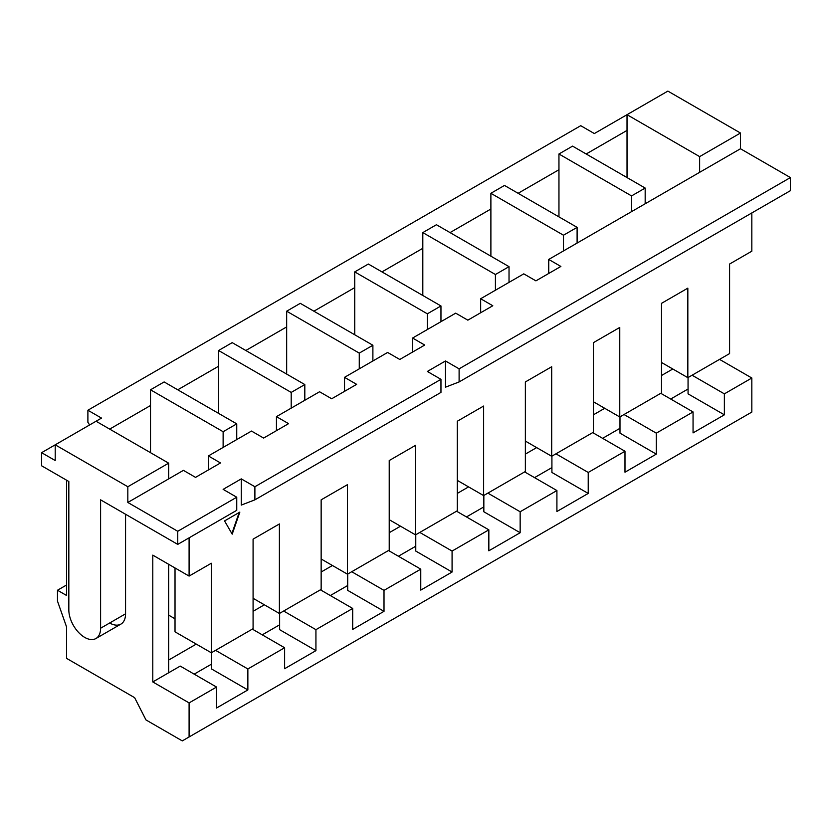 <?xml version="1.0" encoding="UTF-8"?>
<svg xmlns="http://www.w3.org/2000/svg" width="832" height="832" viewBox="0 0 832 832"><rect width="100%" height="100%" fill="white"/><g stroke="black" fill="none" stroke-linecap="round" stroke-linejoin="round"><path stroke-width="1.25" d="M645.174 203.767L699.629 172.328L699.639 156.614L627.026 114.691L627.026 130.416L627.026 114.691L667.867 91.104L740.48 133.026L667.867 91.104L594.35 133.557L627.026 114.691L699.639 156.614L740.48 133.026L740.48 148.751L790.4 177.57L790.4 190.674L790.4 177.57L459.108 368.836L445.494 360.974L427.346 371.457L440.96 379.319L254.894 486.741L241.28 478.878L223.132 489.362L236.746 497.224L177.746 531.284L127.826 502.466L127.826 486.741L168.667 463.164L168.667 478.878L127.826 502.466L183.414 470.361L195.541 477.37L220.501 462.956L208.374 455.946L223.122 447.439L223.132 431.714L236.746 423.862L236.735 439.577L223.122 447.439L251.482 431.059L263.619 438.069L288.579 423.654L276.442 416.645L291.2 408.138L291.2 392.413L304.814 384.561L304.814 400.275L291.2 408.138L319.561 391.758L331.687 398.767L356.647 384.353L344.521 377.343L359.268 368.836L359.268 353.111L372.892 345.259L372.882 360.974L359.268 368.836L387.629 352.456L399.766 359.466L424.726 345.051L412.589 338.042L427.346 329.534L427.346 313.81L440.96 305.958L440.96 321.672L427.346 329.534L455.697 313.154L467.834 320.164L492.794 305.75L480.657 298.74L495.414 290.233L495.414 274.508L509.028 266.656L509.028 282.37L495.414 290.233L523.775 273.853L535.912 280.862L560.872 266.448L548.735 259.438L563.482 250.931L563.493 235.217L577.106 227.354L577.106 243.069L563.482 250.931L631.561 211.63L631.561 195.915L645.174 188.053L645.174 203.767L631.561 211.63L699.629 172.328L699.639 156.614L740.48 133.026L740.48 148.751L699.629 172.328L740.48 148.751L790.4 177.57L459.108 368.836L459.108 381.94L790.4 190.674L459.108 381.94L445.494 387.182L445.494 360.974L445.494 387.182L459.108 381.94L459.108 368.836L445.494 360.974L427.346 371.457L440.96 379.319L254.894 486.741L254.894 499.845L440.96 392.413L440.96 379.319L440.96 392.413L254.894 499.845L241.28 505.086L241.28 478.878L241.28 505.086L254.894 499.845L254.894 486.741L241.28 478.878L223.132 489.362L236.746 497.224L177.746 531.284L177.746 544.388L236.746 510.318L236.746 497.224L236.746 510.318L177.746 544.388L177.746 531.284L127.826 502.466L127.826 486.741L168.667 463.164L96.054 421.242L101.504 418.09L41.6 452.681L41.6 465.785L68.827 481.499L68.827 609.887A22.464 12.969 -120 0 0 84.708 637.395A22.464 12.969 -120 0 0 100.599 628.233L100.599 499.845L177.746 544.388L100.599 499.845L100.599 628.233L125.559 613.818L125.559 514.249L125.559 613.818A22.464 12.969 60 0 1 120.9 624.104L95.94 638.508A22.464 12.969 -120 0 0 100.599 628.233L125.559 613.818A22.464 12.969 -120 0 1 109.668 622.991M66.56 480.189L66.56 595.473L66.56 480.189M66.56 626.922L66.56 658.362L66.56 626.922L57.481 601.11L57.481 590.242L66.56 595.473L57.481 590.242L66.56 585L57.481 590.242L57.481 601.11L66.56 626.922M627.026 130.416L586.186 153.993L627.026 130.416L627.037 177.57L627.026 130.416M558.958 169.718L518.118 193.294L558.958 169.718L558.948 153.993L631.561 195.915L645.174 188.053L572.572 146.13L558.948 153.993L558.958 216.871L558.958 169.718M490.89 209.019L450.039 232.596L490.89 209.019L490.89 256.173L490.88 193.294L563.493 235.217L577.106 227.354L504.494 185.432L490.88 193.294L490.89 209.019M422.812 248.31L381.971 271.898L422.812 248.31L422.812 295.474L422.812 232.596L495.414 274.508L509.028 266.656L436.426 224.734L422.812 232.596L422.812 248.31M354.744 287.612L313.893 311.199L354.744 287.612L354.744 334.776L354.734 271.898L427.346 313.81L440.96 305.958L368.347 264.035L354.734 271.898L354.744 287.612M286.666 326.914L245.825 350.501L286.666 326.914L286.666 374.078L286.666 311.199L359.268 353.111L372.892 345.259L300.279 303.337L286.666 311.199L286.666 326.914M218.598 366.215L177.746 389.802L218.598 366.215L218.587 350.501L291.2 392.413L304.814 384.561L232.201 342.638L218.587 350.501L218.598 413.379L218.598 366.215M236.746 423.862L164.133 381.94L150.519 389.802L223.132 431.714L236.746 423.862L164.133 381.94L150.519 389.802L150.519 452.681L150.519 405.517L109.678 429.104L150.519 405.517L150.519 389.802L223.132 431.714L223.122 447.439L208.374 455.946L208.374 469.955L208.374 455.946L220.501 462.956L195.541 477.37L183.414 470.361L168.667 478.878M168.667 463.164L96.054 421.242L55.214 444.818L55.214 460.543L41.6 452.681L55.214 444.818L127.826 486.741L55.214 444.818L55.214 460.543L41.6 452.681L41.6 465.785L68.827 481.499L68.827 609.887A22.464 12.969 -120 0 0 78.634 632.497A22.464 12.969 -120 0 0 95.94 638.508M101.504 418.09L87.89 410.238L580.736 125.694L594.35 133.557L580.736 125.694L87.89 410.238L87.89 422.292L89.627 424.954L87.89 422.292L87.89 410.238L101.504 418.09M693.056 411.944L693.056 432.9L724.37 414.825L724.37 393.858L751.826 378.009L751.826 412.069L189.093 736.965L189.093 702.905L216.549 687.055L216.549 708.011L247.863 689.936L247.863 668.97L284.617 647.754L284.617 668.71L315.931 650.634L315.931 629.668L352.695 608.452L352.695 629.408L384.01 611.333L384.01 590.366L420.763 569.15L420.763 590.106L452.078 572.031L452.078 551.065L488.842 529.849L488.842 550.805L520.156 532.73L520.156 511.763L556.91 490.547L556.91 511.503L588.224 493.428L588.224 472.462L624.988 451.246L624.988 472.202L656.292 454.126L656.292 433.16L693.056 411.944L660.774 393.307L693.056 411.944L656.292 433.16L624.021 414.523L656.292 433.16L656.292 454.126L619.986 433.16L619.986 416.853L619.986 433.16L656.292 454.126L624.988 472.202L624.988 451.246L588.224 472.462L555.942 453.825L588.224 472.462L588.224 493.428L551.918 472.462L551.907 456.154L551.918 472.462L588.224 493.428L556.91 511.503L556.91 490.547L520.156 511.763L487.874 493.126L520.156 511.763L520.156 532.73L483.839 511.763L483.839 495.456L483.839 511.763L520.156 532.73L488.842 550.805L488.842 529.849L452.078 551.065L419.796 532.428L452.078 551.065L452.078 572.031L415.771 551.065L415.771 534.758L415.771 551.065L452.078 572.031L420.763 590.106L420.763 569.15L384.01 590.366L351.728 571.73L384.01 590.366L384.01 611.333L347.693 590.366L347.693 574.059L347.693 590.366L384.01 611.333L352.695 629.408L352.695 608.452L315.931 629.668L283.65 611.031L315.931 629.668L315.931 650.634L279.625 629.668L279.625 613.361L279.625 629.668L315.931 650.634L284.617 668.71L284.617 647.754L247.863 668.97L215.582 650.333L247.863 668.97L247.863 689.936L216.549 708.011L216.549 687.055L189.093 702.905L152.786 681.938L152.786 555.131L152.786 681.938L189.093 702.905L189.093 736.965L182.281 740.896L145.974 719.93L134.628 697.663L66.56 658.362L134.628 697.663L145.974 719.93L182.281 740.896L751.826 412.069L751.826 378.009L724.37 393.858L724.37 414.825L688.064 393.858L688.054 377.551L688.064 393.858L724.37 414.825L693.056 432.9L693.056 411.944M751.826 212.94L751.826 251.191L729.591 264.035L729.591 353.579L687.835 377.676L687.835 288.142L661.513 303.337L661.513 392.881L619.767 416.978L619.767 327.444L593.445 342.638L593.445 432.182L551.689 456.279L551.689 366.746L525.366 381.94L525.366 471.484L483.621 495.581L483.621 406.047L457.298 421.242L457.298 510.786L415.542 534.882L415.542 445.349L389.22 460.543L389.22 550.087L347.474 574.184L347.474 484.65L321.152 499.845L321.152 589.378L279.396 613.486L279.396 523.952L253.084 539.146L253.084 628.68L211.328 652.787L211.328 563.254L189.093 576.087L189.093 537.836L189.093 576.087L152.786 555.131L189.093 576.087L211.328 563.254L211.328 652.787L175.022 631.831L211.328 652.787L253.084 628.68L253.084 539.146L279.396 523.952L279.396 613.486L253.084 598.291L279.396 613.486L321.152 589.378L321.152 499.845L347.474 484.65L347.474 574.184L321.152 558.99L347.474 574.184L389.22 550.087L389.22 460.543L415.542 445.349L415.542 534.882L389.22 519.688L415.542 534.882L457.298 510.786L457.298 421.242L483.621 406.047L483.621 495.581L457.298 480.386L483.621 495.581L525.366 471.484L525.366 381.94L551.689 366.746L551.689 456.279L525.366 441.085L551.689 456.279L593.445 432.182L593.445 342.638L619.767 327.444L619.767 416.978L593.445 401.783L619.767 416.978L661.513 392.881L661.513 303.337L687.835 288.142L687.835 377.676L661.513 362.482L687.835 377.676L729.591 353.579L729.591 264.035L751.826 251.191L751.826 212.94M224.557 520.926L232.201 534.165L239.845 512.106L224.557 520.926L239.845 512.106L232.201 534.165L224.557 520.926M692.089 375.222L724.37 393.858L692.089 375.222M180.232 666.089L216.549 687.055L180.232 666.089L168.667 672.766L180.232 666.089M252.335 629.117L284.617 647.754L252.335 629.117M320.414 589.815L352.695 608.452L320.414 589.815M388.482 550.514L420.763 569.15L388.482 550.514M456.56 511.212L488.842 529.849L456.56 511.212M524.628 471.91L556.91 490.547L524.628 471.91M592.706 432.609L624.988 451.246L592.706 432.609M719.545 359.372L751.826 378.009L719.545 359.372M194.178 674.138L211.546 664.113L194.178 674.138M211.557 668.97L247.863 689.936L211.557 668.97L211.546 652.662L211.557 668.97M175.022 567.965L175.022 631.831L175.022 567.965M175.022 618.8L168.667 615.129L175.022 618.8M168.667 672.766L168.667 564.294L168.667 672.766L152.786 681.938M745.014 416L182.281 740.896L745.014 416M168.667 660.046L196.279 644.103L168.667 660.046M253.084 611.312L264.358 604.802L253.084 611.312M279.625 624.811L262.257 634.837L279.625 624.811M645.174 188.053L572.572 146.13L558.948 153.993L631.561 195.915L631.561 211.63L577.106 243.069M577.106 227.354L504.494 185.432L490.88 193.294L563.493 235.217L563.482 250.931L548.735 259.438L548.735 273.458L548.735 259.438L560.872 266.448L535.912 280.862L523.775 273.853L509.028 282.37M509.028 266.656L436.426 224.734L422.812 232.596L495.414 274.508L495.414 290.233L480.657 298.74L480.657 312.759L480.657 298.74L492.794 305.75L467.834 320.164L455.697 313.154L440.96 321.672M440.96 305.958L368.347 264.035L354.734 271.898L427.346 313.81L427.346 329.534L412.589 338.042L412.589 352.05L412.589 338.042L424.726 345.051L399.766 359.466L387.629 352.456L372.882 360.974M372.892 345.259L300.279 303.337L286.666 311.199L359.268 353.111L359.268 368.836L344.521 377.343L344.521 391.352L344.521 377.343L356.647 384.353L331.687 398.767L319.561 391.758L304.814 400.275M304.814 384.561L232.201 342.638L218.587 350.501L291.2 392.413L291.2 408.138L276.442 416.645L276.442 430.654L276.442 416.645L288.579 423.654L263.619 438.069L251.482 431.059L236.735 439.577M670.696 399.027L688.064 389.002L670.696 399.027M661.513 375.502L672.797 368.992L661.513 375.502M602.618 438.329L619.986 428.303L602.618 438.329M593.445 414.804L604.718 408.294L593.445 414.804M330.325 595.535L347.693 585.51L330.325 595.535M321.152 572.01L332.426 565.5L321.152 572.01M398.403 556.234L415.771 546.208L398.403 556.234M389.22 532.709L400.504 526.198L389.22 532.709M466.471 516.932L483.839 506.906L466.471 516.932M457.298 493.407L468.572 486.897L457.298 493.407M534.55 477.63L551.918 467.605L534.55 477.63M525.366 454.106L536.65 447.595L525.366 454.106M231.868 533.582L239.169 512.491L231.868 533.582"/></g></svg>
